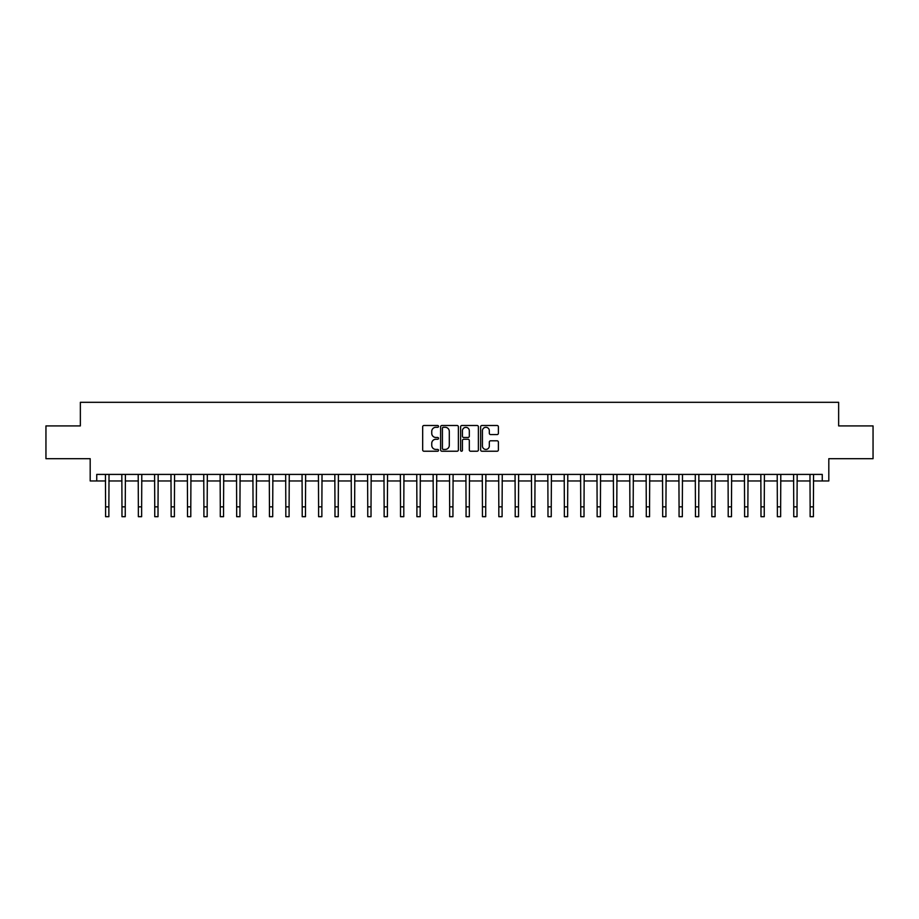 <?xml version="1.0" encoding="UTF-8"?>
<svg xmlns="http://www.w3.org/2000/svg" width="919" height="919" viewBox="0 0 919 919"><rect width="100%" height="100%" fill="white"/><g stroke="black" fill="none" stroke-linecap="round" stroke-linejoin="round"><path stroke-width="1.38" d="M438.524 426.393A0.896 0.896 0 0 0 437.628 425.497L423.958 425.497A1.287 1.287 0 0 0 422.671 426.784L422.671 449.942A1.287 1.287 0 0 0 423.958 451.229L437.628 451.229A0.896 0.896 0 0 0 438.524 450.333A0.896 0.896 0 0 0 437.628 449.425L435.859 449.425A4.113 4.113 0 0 1 431.746 445.313L431.746 443.383A4.113 4.113 0 0 1 435.859 439.259L437.628 439.259A0.896 0.896 0 0 0 438.524 438.363A0.896 0.896 0 0 0 437.628 437.467L435.859 437.467A4.113 4.113 0 0 1 431.746 433.343L431.746 431.413A4.113 4.113 0 0 1 435.859 427.301L437.628 427.301A0.896 0.896 0 0 0 438.524 426.393M497.099 434.572A1.287 1.287 0 0 0 498.385 433.286L498.385 426.784A1.287 1.287 0 0 0 497.099 425.497L481.924 425.497A1.287 1.287 0 0 0 480.637 426.784L480.637 449.942A1.287 1.287 0 0 0 481.924 451.229L497.099 451.229A1.287 1.287 0 0 0 498.385 449.942L498.385 442.096A1.287 1.287 0 0 0 497.099 440.81L490.608 440.81A1.287 1.287 0 0 0 489.322 442.096L489.322 445.991A3.446 3.446 0 0 1 485.875 449.425A3.446 3.446 0 0 1 482.429 445.991L482.429 430.735A3.446 3.446 0 0 1 485.875 427.301A3.446 3.446 0 0 1 489.322 430.735L489.322 433.286A1.287 1.287 0 0 0 490.608 434.572L497.099 434.572M96.748 480.959L96.748 474.411L822.252 474.411L822.252 480.959L828.812 480.959L828.812 458.684L873.05 458.684L873.05 425.911L838.645 425.911L838.645 402.315L80.355 402.315L80.355 425.911L45.95 425.911L45.95 458.684L90.188 458.684L90.188 480.959L105.593 480.959M458.374 426.784A1.287 1.287 0 0 0 457.088 425.497L441.901 425.497A1.287 1.287 0 0 0 440.615 426.784L440.615 449.942A1.287 1.287 0 0 0 441.901 451.229L457.088 451.229A1.287 1.287 0 0 0 458.374 449.942L458.374 426.784M461.912 425.497L477.099 425.497A1.287 1.287 0 0 1 478.385 426.784L478.385 449.942A1.287 1.287 0 0 1 477.099 451.229L470.597 451.229A1.287 1.287 0 0 1 469.31 449.942L469.31 440.546A1.287 1.287 0 0 0 468.024 439.259L463.716 439.259A1.287 1.287 0 0 0 462.429 440.546L462.429 450.333A0.896 0.896 0 0 1 461.522 451.229A0.896 0.896 0 0 1 460.626 450.333L460.626 426.784A1.287 1.287 0 0 1 461.912 425.497M108.867 480.959L121.974 480.959M125.248 480.959L138.355 480.959M141.641 480.959L154.748 480.959M158.022 480.959L171.129 480.959M174.403 480.959L187.51 480.959M190.796 480.959L203.903 480.959M207.177 480.959L220.284 480.959M223.558 480.959L236.665 480.959M239.939 480.959L253.058 480.959M256.332 480.959L269.439 480.959M272.713 480.959L285.82 480.959M289.094 480.959L302.202 480.959M305.487 480.959L318.594 480.959M321.868 480.959L334.976 480.959M338.249 480.959L351.357 480.959M354.642 480.959L367.749 480.959M371.023 480.959L384.131 480.959M387.404 480.959L400.512 480.959M403.797 480.959L416.904 480.959M420.178 480.959L433.286 480.959M436.559 480.959L449.667 480.959M452.941 480.959L466.059 480.959M469.333 480.959L482.441 480.959M485.714 480.959L498.822 480.959M502.096 480.959L515.203 480.959M518.488 480.959L531.596 480.959M534.869 480.959L547.977 480.959M551.251 480.959L564.358 480.959M567.643 480.959L580.751 480.959M584.024 480.959L597.132 480.959M600.406 480.959L613.513 480.959M616.798 480.959L629.906 480.959M633.18 480.959L646.287 480.959M649.561 480.959L662.668 480.959M665.942 480.959L679.061 480.959M682.335 480.959L695.442 480.959M698.716 480.959L711.823 480.959M715.097 480.959L728.204 480.959M731.49 480.959L744.597 480.959M747.871 480.959L760.978 480.959M764.252 480.959L777.359 480.959M780.645 480.959L793.752 480.959M797.026 480.959L810.133 480.959M813.407 480.959L822.252 480.959M443.326 427.301A0.896 0.896 0 0 0 442.418 428.197L442.418 448.529A0.896 0.896 0 0 0 443.326 449.425L445.187 449.425A4.113 4.113 0 0 0 449.299 445.313L449.299 431.413A4.113 4.113 0 0 0 445.187 427.301L443.326 427.301M469.31 430.804A3.446 3.446 0 0 0 465.864 427.358A3.446 3.446 0 0 0 462.429 430.804L462.429 436.18A1.287 1.287 0 0 0 463.716 437.467L468.024 437.467A1.287 1.287 0 0 0 469.31 436.18L469.31 430.804M105.432 474.411L105.593 506.851L108.867 506.851L109.028 474.411M105.593 506.851L105.593 516.685L108.867 516.685L108.867 506.851M121.825 474.411L121.974 506.851L125.248 506.851L125.409 474.411M121.974 506.851L121.974 516.685L125.248 516.685L125.248 506.851M138.206 474.411L138.355 506.851L141.641 506.851L141.79 474.411M138.355 506.851L138.355 516.685L141.641 516.685L141.641 506.851M154.587 474.411L154.748 506.851L158.022 506.851L158.171 474.411M154.748 506.851L154.748 516.685L158.022 516.685L158.022 506.851M170.968 474.411L171.129 506.851L174.403 506.851L174.564 474.411M171.129 506.851L171.129 516.685L174.403 516.685L174.403 506.851M187.361 474.411L187.51 506.851L190.796 506.851L190.945 474.411M187.51 506.851L187.51 516.685L190.796 516.685L190.796 506.851M203.742 474.411L203.903 506.851L207.177 506.851L207.326 474.411M203.903 506.851L203.903 516.685L207.177 516.685L207.177 506.851M220.123 474.411L220.284 506.851L223.558 506.851L223.719 474.411M220.284 506.851L220.284 516.685L223.558 516.685L223.558 506.851M236.516 474.411L236.665 506.851L239.939 506.851L240.1 474.411M236.665 506.851L236.665 516.685L239.939 516.685L239.939 506.851M252.897 474.411L253.058 506.851L256.332 506.851L256.481 474.411M253.058 506.851L253.058 516.685L256.332 516.685L256.332 506.851M269.278 474.411L269.439 506.851L272.713 506.851L272.874 474.411M269.439 506.851L269.439 516.685L272.713 516.685L272.713 506.851M285.671 474.411L285.82 506.851L289.094 506.851L289.255 474.411M285.82 506.851L285.82 516.685L289.094 516.685L289.094 506.851M302.052 474.411L302.202 506.851L305.487 506.851L305.636 474.411M302.202 506.851L302.202 516.685L305.487 516.685L305.487 506.851M318.433 474.411L318.594 506.851L321.868 506.851L322.029 474.411M318.594 506.851L318.594 516.685L321.868 516.685L321.868 506.851M334.826 474.411L334.976 506.851L338.249 506.851L338.41 474.411M334.976 506.851L334.976 516.685L338.249 516.685L338.249 506.851M351.207 474.411L351.357 506.851L354.642 506.851L354.791 474.411M351.357 506.851L351.357 516.685L354.642 516.685L354.642 506.851M367.589 474.411L367.749 506.851L371.023 506.851L371.173 474.411M367.749 506.851L367.749 516.685L371.023 516.685L371.023 506.851M383.97 474.411L384.131 506.851L387.404 506.851L387.565 474.411M384.131 506.851L384.131 516.685L387.404 516.685L387.404 506.851M400.362 474.411L400.512 506.851L403.797 506.851L403.946 474.411M400.512 506.851L400.512 516.685L403.797 516.685L403.797 506.851M416.744 474.411L416.904 506.851L420.178 506.851L420.328 474.411M416.904 506.851L416.904 516.685L420.178 516.685L420.178 506.851M433.125 474.411L433.286 506.851L436.559 506.851L436.72 474.411M433.286 506.851L433.286 516.685L436.559 516.685L436.559 506.851M449.517 474.411L449.667 506.851L452.941 506.851L453.101 474.411M449.667 506.851L449.667 516.685L452.941 516.685L452.941 506.851M465.899 474.411L466.059 506.851L469.333 506.851L469.483 474.411M466.059 506.851L466.059 516.685L469.333 516.685L469.333 506.851M482.28 474.411L482.441 506.851L485.714 506.851L485.875 474.411M482.441 506.851L482.441 516.685L485.714 516.685L485.714 506.851M498.672 474.411L498.822 506.851L502.096 506.851L502.256 474.411M498.822 506.851L498.822 516.685L502.096 516.685L502.096 506.851M515.054 474.411L515.203 506.851L518.488 506.851L518.638 474.411M515.203 506.851L515.203 516.685L518.488 516.685L518.488 506.851M531.435 474.411L531.596 506.851L534.869 506.851L535.03 474.411M531.596 506.851L531.596 516.685L534.869 516.685L534.869 506.851M547.827 474.411L547.977 506.851L551.251 506.851L551.411 474.411M547.977 506.851L547.977 516.685L551.251 516.685L551.251 506.851M564.209 474.411L564.358 506.851L567.643 506.851L567.793 474.411M564.358 506.851L564.358 516.685L567.643 516.685L567.643 506.851M580.59 474.411L580.751 506.851L584.024 506.851L584.174 474.411M580.751 506.851L580.751 516.685L584.024 516.685L584.024 506.851M596.971 474.411L597.132 506.851L600.406 506.851L600.566 474.411M597.132 506.851L597.132 516.685L600.406 516.685L600.406 506.851M613.364 474.411L613.513 506.851L616.798 506.851L616.948 474.411M613.513 506.851L613.513 516.685L616.798 516.685L616.798 506.851M629.745 474.411L629.906 506.851L633.18 506.851L633.329 474.411M629.906 506.851L629.906 516.685L633.18 516.685L633.18 506.851M646.126 474.411L646.287 506.851L649.561 506.851L649.722 474.411M646.287 506.851L646.287 516.685L649.561 516.685L649.561 506.851M662.519 474.411L662.668 506.851L665.942 506.851L666.103 474.411M662.668 506.851L662.668 516.685L665.942 516.685L665.942 506.851M678.9 474.411L679.061 506.851L682.335 506.851L682.484 474.411M679.061 506.851L679.061 516.685L682.335 516.685L682.335 506.851M695.281 474.411L695.442 506.851L698.716 506.851L698.877 474.411M695.442 506.851L695.442 516.685L698.716 516.685L698.716 506.851M711.674 474.411L711.823 506.851L715.097 506.851L715.258 474.411M711.823 506.851L711.823 516.685L715.097 516.685L715.097 506.851M728.055 474.411L728.204 506.851L731.49 506.851L731.639 474.411M728.204 506.851L728.204 516.685L731.49 516.685L731.49 506.851M744.436 474.411L744.597 506.851L747.871 506.851L748.032 474.411M744.597 506.851L744.597 516.685L747.871 516.685L747.871 506.851M760.829 474.411L760.978 506.851L764.252 506.851L764.413 474.411M760.978 506.851L760.978 516.685L764.252 516.685L764.252 506.851M777.21 474.411L777.359 506.851L780.645 506.851L780.794 474.411M777.359 506.851L777.359 516.685L780.645 516.685L780.645 506.851M793.591 474.411L793.752 506.851L797.026 506.851L797.175 474.411M793.752 506.851L793.752 516.685L797.026 516.685L797.026 506.851M809.972 474.411L810.133 506.851L813.407 506.851L813.568 474.411M810.133 506.851L810.133 516.685L813.407 516.685L813.407 506.851"/></g></svg>
